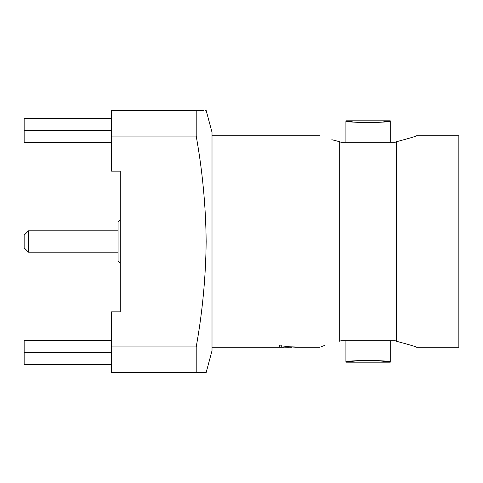 <?xml version="1.0" encoding="UTF-8"?>
<svg xmlns="http://www.w3.org/2000/svg" width="483" height="483" viewBox="0 0 483 483"><rect width="100%" height="100%" fill="white"/><g stroke="black" fill="none" stroke-linecap="round" stroke-linejoin="round"><path stroke-width="0.72" d="M340.865 142.219L395.311 142.219L396.483 141.73L396.483 341.27L395.311 340.781L340.865 340.781L339.688 341.27C313.473 348.762 313.473 348.762 339.688 341.27L339.688 141.73L340.781 142.183M28.521 252.204L24.15 247.833L24.15 235.167L28.521 230.796L28.521 252.204L118.081 252.204M120.267 263.344L118.081 261.158L118.081 221.842L120.267 219.656M205.698 110.432L206.156 110.432L212.013 132.282L212.013 350.718L206.156 372.568L204.375 372.568M203.415 110.432L196.207 110.432C209.217 110.432 209.217 110.432 196.207 110.432L196.207 136.079L111.525 136.079L111.525 171.133L120.267 171.133L120.267 311.867L111.525 311.867L111.525 346.921L196.207 346.921C202.498 311.855 205.812 276.717 206.156 241.5C205.812 206.289 202.498 171.151 196.207 136.079M396.483 141.73C409.095 138.367 415.797 136.381 416.588 135.771C415.797 136.381 409.095 138.367 396.483 141.73M396.483 341.27C409.095 344.633 415.797 346.619 416.588 347.229C415.797 346.619 409.095 344.633 396.483 341.27M416.588 135.771L458.85 135.771L458.85 347.229L416.588 347.229M278.178 347.168L283.871 347.229M291.72 347.229L281.257 346.975M281.257 345.146L279.289 345.17L281.257 345.146M285.103 346.649L295.856 347.223L319.589 347.229M273.112 347.223L284.095 347.229M324.733 345.442L321.044 346.703M352.415 121.831L345.913 120.81C344.524 123.032 391.616 123.044 390.258 120.81L390.258 142.219M383.478 121.873L390.258 120.81L345.913 120.81L345.913 142.219M345.913 340.781L345.913 362.19L359.231 360.463M376.619 360.439L390.258 362.19C391.628 359.962 344.554 359.962 345.913 362.19L390.258 362.19L390.258 340.781M376.662 122.555L359.75 122.573M339.688 141.73C313.473 134.238 313.473 134.238 339.688 141.73L331.815 139.726M291.358 347.229L281.257 346.999L281.257 345.17M289.063 347.247L279.289 347.054L279.289 345.17M285.103 346.673L305.938 347.241L283.762 346.812M278.178 347.186L282.012 347.247M273.112 347.241L276.469 347.229M262.251 347.247L274.169 347.247M111.525 118.546L24.15 118.546L24.15 130.597L111.525 130.597M111.525 142.509L24.15 142.509L24.15 130.597M111.525 352.403L24.15 352.403L24.15 364.454L111.525 364.454M24.15 352.403L24.15 340.491L111.525 340.491M196.207 346.921L196.207 372.568L203.421 372.568M196.207 372.568C209.217 372.568 209.217 372.568 196.207 372.568L111.525 372.568L111.525 346.921M111.525 136.079L111.525 110.432L196.207 110.432M212.013 347.229L262.251 347.229M212.013 135.771L319.589 135.771M28.521 230.796L118.081 230.796"/></g></svg>
